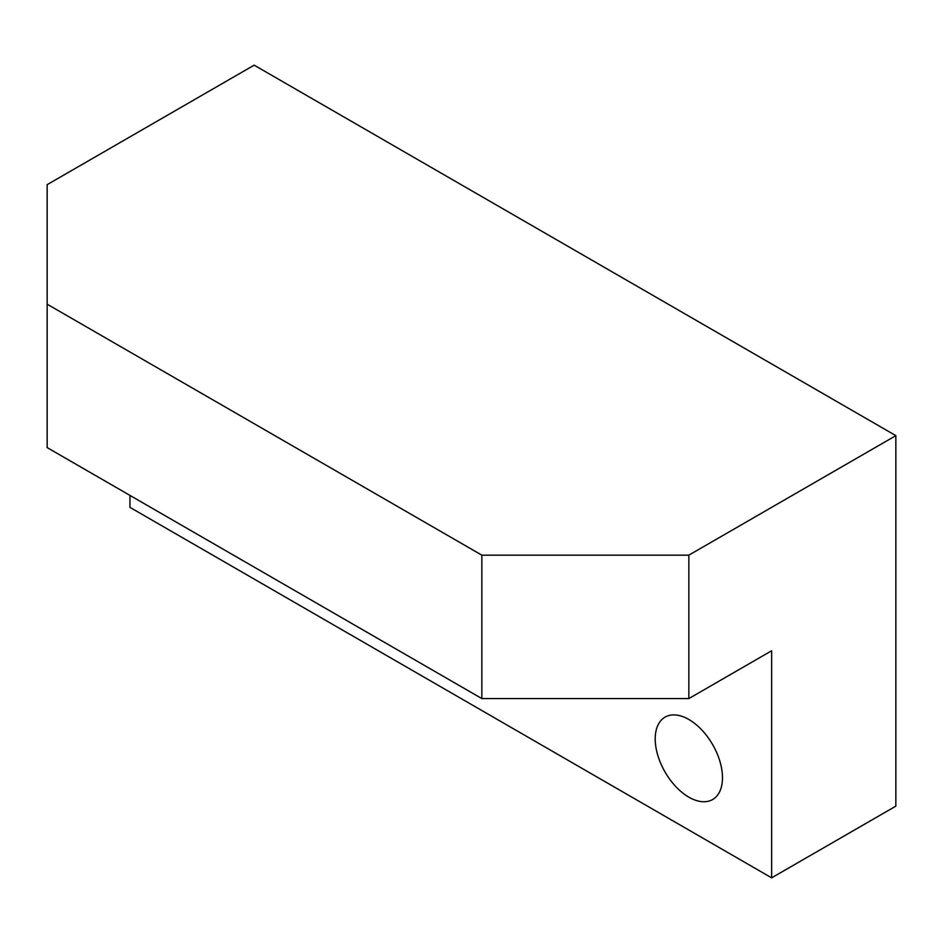 <?xml version="1.0" encoding="UTF-8"?>
<svg xmlns="http://www.w3.org/2000/svg" width="943" height="943" viewBox="0 0 943 943"><rect width="100%" height="100%" fill="white"/><g stroke="black" fill="none" stroke-linecap="round" stroke-linejoin="round"><path stroke-width="1.41" d="M481.849 698.574L688.85 698.574L688.85 555.156L481.849 555.156L481.849 698.574L47.15 447.595L47.15 304.188L481.849 555.156M688.85 698.574L771.645 650.764L771.645 877.839L129.945 507.358L129.945 495.405M47.15 304.188L47.15 184.675L254.15 65.161L895.85 435.642L688.85 555.156M655.208 738.911A47.574 27.465 60 0 1 665.063 717.128A47.574 27.465 60 0 1 712.637 744.593A47.574 27.465 60 0 1 712.637 799.523A47.574 27.465 60 0 1 675.978 786.78A47.574 27.465 60 0 1 655.208 738.911M895.85 435.642L895.85 806.135L771.645 877.839"/></g></svg>
